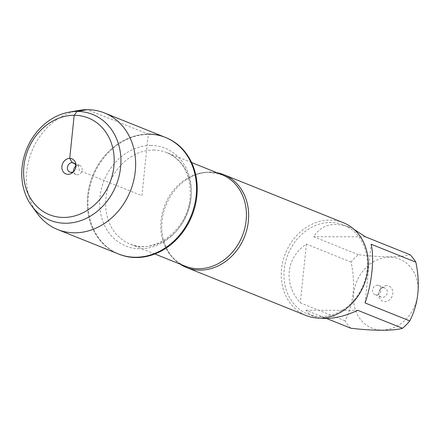 <?xml version="1.0" encoding="UTF-8"?>
<svg xmlns="http://www.w3.org/2000/svg" width="440" height="440" viewBox="0 0 440 440"><rect width="100%" height="100%" fill="white"/><g stroke="black" fill="none" stroke-linecap="round" stroke-linejoin="round"><path stroke-width="0.33" stroke-dasharray="2.2 1.65" d="M166.034 137.676A62.821 53.158 -68.1 0 0 148.984 134.404A62.821 53.158 -68.1 0 0 90.145 185.889A62.821 53.158 -68.1 0 0 119.207 254.265M165.33 137.395A62.821 53.158 -68.1 0 0 92.593 175.874A62.821 53.158 -68.1 0 0 118.503 253.979A62.821 53.158 111.9 0 1 89.441 185.609A62.821 53.158 111.9 0 1 148.28 134.118M408.76 265.199A37.18 31.46 111.9 0 1 414.827 305.729A37.18 31.46 111.9 0 1 382.019 330.072A37.18 31.46 111.9 0 1 356.741 281.545A37.18 31.46 111.9 0 1 408.76 265.199M350.763 328.207A48.004 40.623 111.9 0 1 345.02 320.81C353.716 303.908 355.74 284.328 351.087 262.07A48.004 40.623 111.9 0 1 358.358 254.694C380.391 257.389 401.407 257.428 410.097 254.766M320.848 316.558A48.004 40.623 -68.1 0 0 365.811 277.211A48.004 40.623 -68.1 0 0 343.602 224.961A48.004 40.623 -68.1 0 0 330.572 222.459A48.004 40.623 -68.1 0 0 285.61 261.805A48.004 40.623 -68.1 0 0 307.819 314.055A48.004 40.623 -68.1 0 0 320.848 316.558M358.358 254.694L313.654 236.737C321.481 224.582 333.487 221.469 349.673 227.398L354.123 229.433M345.02 320.81L300.311 302.852C283.195 283.553 285.846 257.873 306.383 244.112L351.087 262.07M320.161 318.12L313.891 316.492C310.376 315.073 307.769 312.989 306.053 310.25L326.562 318.483M180.114 264.121A50.006 42.317 111.9 0 1 163.086 238.634A50.006 42.317 111.9 0 1 186.912 179.316A50.006 42.317 111.9 0 1 210.265 172.095A50.006 42.317 111.9 0 1 216.838 172.684M343.36 222.706A50.006 42.317 -68.1 0 0 329.786 220.099A50.006 42.317 -68.1 0 0 282.948 261.085A50.006 42.317 -68.1 0 0 306.081 315.513M386.606 285.675A8.123 6.87 -68.1 0 0 381.15 288.277A8.123 6.87 -68.1 0 0 378.73 294.3A8.123 6.87 -68.1 0 0 385.358 301.582A8.123 6.87 -68.1 0 0 392.816 293.425A8.123 6.87 -68.1 0 0 386.606 285.675M306.383 244.112L300.311 302.852M365.063 302.945L371.135 244.206M365.393 236.808L313.654 236.737M306.053 310.25L357.792 310.321M383.543 287.711A4.923 4.164 111.9 0 1 384.879 287.969A4.923 4.164 111.9 0 1 386.909 294.091A4.923 4.164 111.9 0 1 381.211 297.105A4.923 4.164 111.9 0 1 378.769 292.936A4.923 4.164 111.9 0 1 380.237 289.289A4.923 4.164 111.9 0 1 383.543 287.711M377.278 285.197A4.923 4.164 111.9 0 1 378.615 285.45A4.923 4.164 111.9 0 1 380.892 290.807A4.923 4.164 111.9 0 1 376.283 294.844A4.923 4.164 111.9 0 1 374.946 294.586A4.923 4.164 111.9 0 1 372.669 289.229A4.923 4.164 111.9 0 1 377.278 285.197M37.312 213.532A62.821 53.158 111.9 0 1 31.724 151.426A62.821 53.158 111.9 0 1 78.716 110.44M75.851 166.045A4.923 4.164 111.9 0 1 78.408 165.154A4.923 4.164 111.9 0 1 79.745 165.413A4.923 4.164 111.9 0 1 81.774 171.529A4.923 4.164 111.9 0 1 76.076 174.548A4.923 4.164 111.9 0 1 73.706 171.397M75.906 166.469A4.923 4.164 111.9 0 1 75.922 167.062A4.923 4.164 111.9 0 1 74.454 170.709A4.923 4.164 111.9 0 1 74.036 171.127M74.624 163.636L78.408 165.154L79.316 170.544L141.916 195.69L148.28 134.118L87.412 109.67M186.912 179.316C194.194 174.663 201.669 172.332 209.336 172.326L221.969 174.746A49.269 41.69 -68.1 0 0 208.599 172.178A49.269 41.69 -68.1 0 0 162.448 212.559A49.269 41.69 -68.1 0 0 185.246 266.184C174.031 261.47 166.645 252.285 163.086 238.634M153.45 150.029A49.269 41.69 111.9 0 1 166.821 152.597A49.269 41.69 111.9 0 1 187.143 213.851A49.269 41.69 111.9 0 1 130.097 244.035A49.269 41.69 111.9 0 1 107.3 190.41A49.269 41.69 111.9 0 1 153.45 150.029M150.843 145.464A52.712 44.605 -68.1 0 0 103.428 222.904A52.712 44.605 -68.1 0 0 182.248 223.014A52.712 44.605 -68.1 0 0 150.843 145.464M307.819 314.055L313.891 316.492M343.602 224.961L349.673 227.398M191.587 162.541L166.821 152.597C183.266 160.188 191.037 175.027 190.141 197.109C188.21 229.768 153.758 255.299 130.097 244.035L154.864 253.979M378.769 292.936L378.73 294.3M380.237 289.289L381.15 288.277M384.879 287.969L378.615 285.45M381.211 297.105L374.946 294.586M79.745 165.413L73.48 162.894M76.076 174.548L69.812 172.029M75.922 167.062L75.961 165.698M74.454 170.709L73.541 171.721"/><path stroke-width="0.66" d="M69.223 112.129A57.046 48.273 -68.1 0 0 26.543 149.347A57.046 48.273 -68.1 0 0 31.62 205.744A57.046 48.273 -68.1 0 0 65.56 223.251A57.046 48.273 -68.1 0 0 120.89 162.954A57.046 48.273 -68.1 0 0 69.223 112.129L78.716 110.44A62.821 53.158 111.9 0 1 104.462 112.948A62.821 53.158 111.9 0 1 133.524 181.319A62.821 53.158 111.9 0 1 74.684 232.81A62.821 53.158 111.9 0 1 57.635 229.532L119.207 254.265A62.821 53.158 -68.1 0 0 191.95 215.782A62.821 53.158 -68.1 0 0 166.034 137.676L165.33 137.395A62.821 53.158 111.9 0 1 191.246 215.501A62.821 53.158 111.9 0 1 118.503 253.979A62.821 53.158 -68.1 0 0 135.559 257.257A62.821 53.158 -68.1 0 0 194.398 205.766A62.821 53.158 -68.1 0 0 165.33 137.395A62.821 53.158 111.9 0 0 148.28 134.118M354.123 229.433L365.393 236.808L410.097 254.766A48.004 40.623 111.9 0 1 415.844 262.163C420.492 284.416 418.473 303.996 409.772 320.903A48.004 40.623 111.9 0 1 402.501 328.279C393.811 330.946 372.796 330.902 350.763 328.207L326.562 318.483M402.501 328.279L357.792 310.321C346.093 315.689 335.385 318.411 325.666 318.494L320.161 318.12M415.844 262.163L371.135 244.206C374.539 258 371.882 283.679 365.063 302.945L409.772 320.903M216.838 172.684A50.006 42.317 111.9 0 1 223.834 174.702A50.006 42.317 111.9 0 1 246.972 229.125A50.006 42.317 111.9 0 1 200.134 270.116A50.006 42.317 111.9 0 1 186.56 267.509A50.006 42.317 111.9 0 1 180.114 264.121M186.56 267.509L306.081 315.513A50.006 42.317 -68.1 0 0 363.985 284.884A50.006 42.317 -68.1 0 0 343.36 222.706L223.834 174.702M57.635 229.532A62.821 53.158 111.9 0 1 37.312 213.532L31.62 205.744M73.706 171.397A4.923 4.164 111.9 0 1 75.851 166.045M74.036 171.127A4.923 4.164 111.9 0 1 69.812 172.029A4.923 4.164 111.9 0 1 67.535 166.672A4.923 4.164 111.9 0 1 72.144 162.641A4.923 4.164 111.9 0 1 73.48 162.894A4.923 4.164 111.9 0 1 75.906 166.469M68.085 174.323A8.123 6.87 -68.1 0 0 73.541 171.721A8.123 6.87 -68.1 0 0 75.961 165.698A8.123 6.87 -68.1 0 0 69.729 158.4A8.123 6.87 -68.1 0 0 61.892 166.353A8.123 6.87 -68.1 0 0 68.085 174.323M63.624 217.448A52.123 44.105 111.9 0 1 32.577 140.762A52.123 44.105 111.9 0 1 110.512 140.877A52.123 44.105 111.9 0 1 63.624 217.448M87.412 109.67L77.116 111.43L74.184 115.275L69.729 158.4L72.144 162.641L74.624 163.636M154.864 253.979L185.246 266.184A49.269 41.69 -68.1 0 0 242.292 236.005A49.269 41.69 -68.1 0 0 221.969 174.746L191.587 162.541M104.462 112.948L165.33 137.395"/></g></svg>
